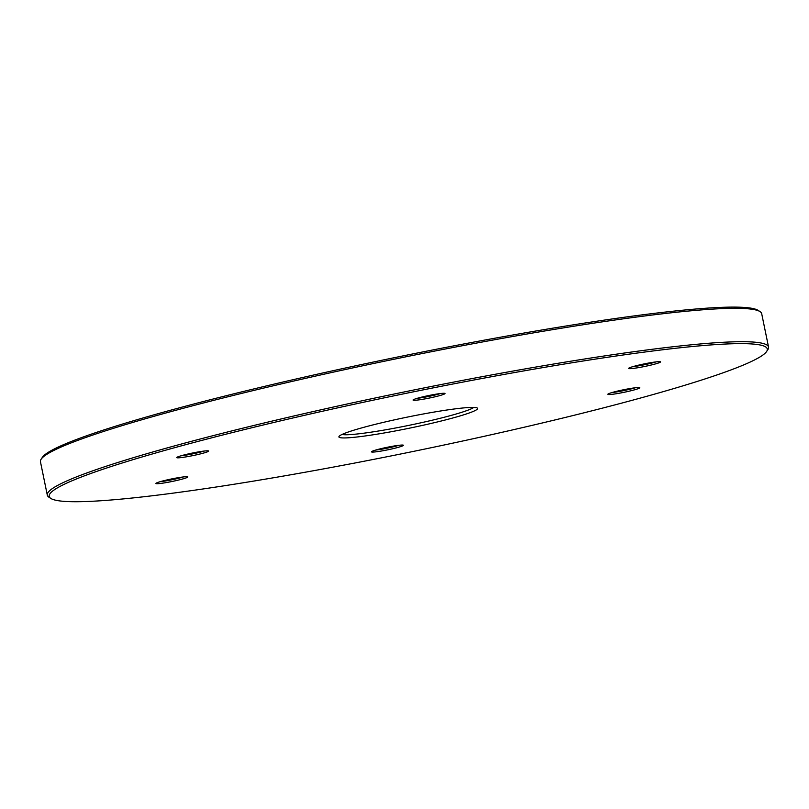 <?xml version="1.0" encoding="UTF-8"?>
<svg xmlns="http://www.w3.org/2000/svg" width="809" height="809" viewBox="0 0 809 809"><rect width="100%" height="100%" fill="white"/><g stroke="black" fill="none" stroke-linecap="round" stroke-linejoin="round"><path stroke-width="1.21" d="M50.815 498.425L48.924 497.191A368.146 29.306 -11.6 0 1 47.306 495.138L40.45 461.747A368.146 29.306 -11.6 0 1 41.128 459.219L42.381 457.338A366.538 29.185 -11.6 0 1 394.883 357.568A366.538 29.185 -11.6 0 1 758.185 310.403L760.076 311.637A368.146 29.306 -11.6 0 1 761.694 313.69L768.55 347.081A368.146 29.306 -11.6 0 1 767.872 349.619L766.619 351.49A366.538 29.185 -11.6 0 1 562.508 418.122A366.538 29.185 -11.6 0 1 50.815 498.425A366.538 29.185 -11.6 0 1 402.376 394.094A366.538 29.185 -11.6 0 1 766.619 351.49M41.128 459.219A368.146 29.306 -11.6 0 1 395.176 359.004A368.146 29.306 -11.6 0 1 760.076 311.637M47.306 495.138A368.146 29.306 -11.6 0 1 402.033 392.395A368.146 29.306 -11.6 0 1 768.55 347.081M614.739 393.973A16.301 1.294 -11.6 0 1 607.862 394.205A16.301 1.294 -11.6 0 1 623.537 389.766A16.301 1.294 -11.6 0 1 639.686 387.673A16.301 1.294 -11.6 0 1 631.89 390.525A16.301 1.294 -11.6 0 1 614.739 393.973M371.523 451.705A16.301 1.294 -11.6 0 1 387.309 447.266A16.301 1.294 -11.6 0 1 403.337 445.193A16.301 1.294 -11.6 0 1 387.703 449.834A16.301 1.294 -11.6 0 1 371.503 451.725A16.301 1.294 -11.6 0 1 371.523 451.705M165.036 480.404A16.301 1.294 -11.6 0 1 187.789 476.835A16.301 1.294 -11.6 0 1 172.155 481.466A16.301 1.294 -11.6 0 1 155.955 483.367A16.301 1.294 -11.6 0 1 165.036 480.404M201.754 451.371A16.301 1.294 -11.6 0 1 208.591 450.947A16.301 1.294 -11.6 0 1 192.957 455.588A16.301 1.294 -11.6 0 1 176.767 457.479A16.301 1.294 -11.6 0 1 185.726 454.547A16.301 1.294 -11.6 0 1 201.754 451.371M444.97 393.649A16.301 1.294 -11.6 0 1 427.91 398.341A16.301 1.294 -11.6 0 1 413.126 399.959A16.301 1.294 -11.6 0 1 428.79 395.52A16.301 1.294 -11.6 0 1 444.95 393.427A16.301 1.294 -11.6 0 1 444.97 393.649M651.467 364.95A16.301 1.294 -11.6 0 1 628.674 368.317A16.301 1.294 -11.6 0 1 644.338 363.878A16.301 1.294 -11.6 0 1 660.498 361.785A16.301 1.294 -11.6 0 1 651.467 364.95M438.043 421.792A70.798 5.633 -11.6 0 1 339.032 436.425A70.798 5.633 -11.6 0 1 407.119 417.151A70.798 5.633 -11.6 0 1 477.29 408.049A70.798 5.633 -11.6 0 1 438.043 421.792M473.72 407.423A68.128 5.42 -11.6 0 1 436.385 419.224A68.128 5.42 -11.6 0 1 342.065 434.453M655.947 361.906A14.693 1.173 -11.6 0 1 650.466 363.403A14.693 1.173 -11.6 0 1 632.891 366.639M440.399 393.548A14.693 1.173 -11.6 0 1 417.343 398.281M204.05 451.068A14.693 1.173 -11.6 0 1 180.994 455.801M183.238 476.956A14.693 1.173 -11.6 0 1 160.182 481.689M398.786 445.314A14.693 1.173 -11.6 0 1 375.73 450.047M635.146 387.794A14.693 1.173 -11.6 0 1 615.305 392.122A14.693 1.173 -11.6 0 1 612.089 392.527"/></g></svg>
